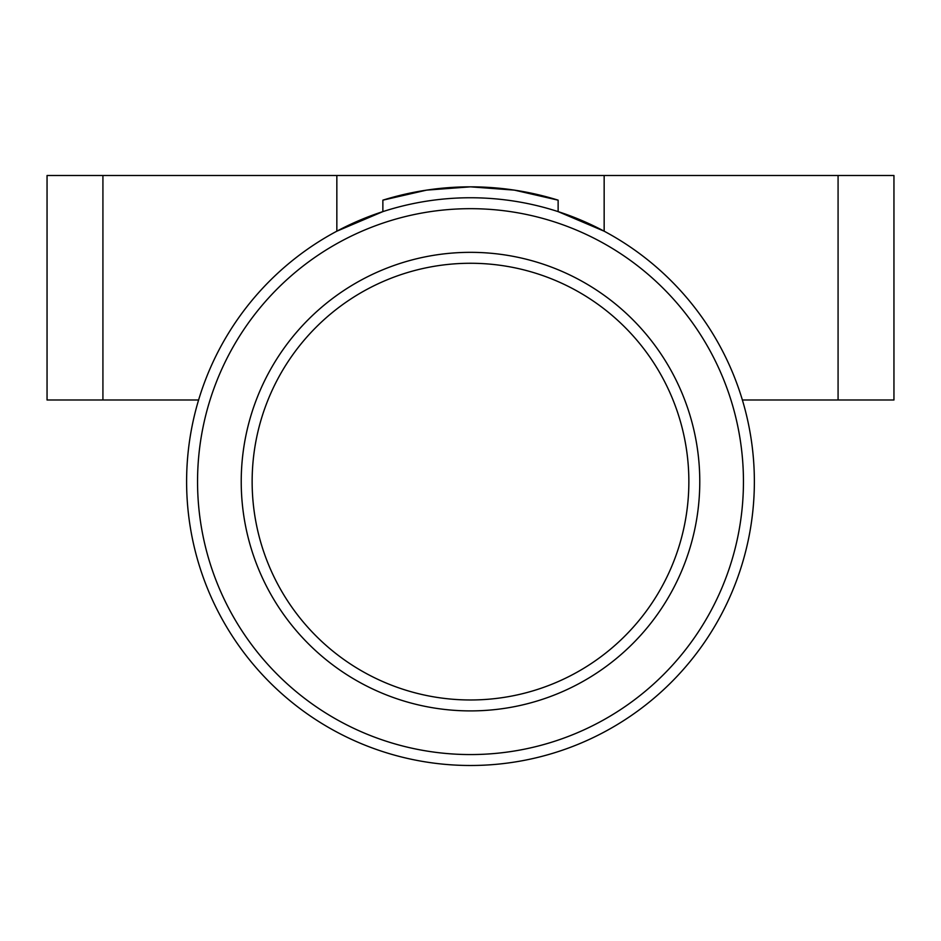 <?xml version="1.0" encoding="UTF-8"?>
<svg xmlns="http://www.w3.org/2000/svg" width="941" height="941" viewBox="0 0 941 941"><rect width="100%" height="100%" fill="white"/><g stroke="black" fill="none" stroke-linecap="round" stroke-linejoin="round"><path stroke-width="1.41" d="M558.131 200.162A294.78 294.78 0 0 0 470.5 186.836L514.409 190.129L558.131 200.162L558.131 211.619L604.157 231.192L604.157 175.508L47.05 175.508L47.05 399.996L198.622 399.996M336.843 175.508L336.843 231.192L382.869 211.619A283.864 283.864 0 0 1 754.364 481.627A283.864 283.864 0 0 1 470.5 765.492A283.864 283.864 0 0 1 382.869 211.619L382.869 200.162L426.591 190.129L470.5 186.836A294.78 294.78 0 0 0 382.869 200.162M470.5 208.679A272.949 272.949 0 0 0 197.551 481.627A272.949 272.949 0 0 0 470.5 754.564A272.949 272.949 0 0 0 743.449 481.627A272.949 272.949 0 0 0 470.5 208.679M470.5 699.975A218.359 218.359 0 0 1 252.141 481.627A218.359 218.359 0 0 1 470.5 263.268A218.359 218.359 0 0 1 688.859 481.627A218.359 218.359 0 0 1 470.5 699.975M470.5 710.902A229.275 229.275 0 0 1 241.225 481.627A229.275 229.275 0 0 1 470.5 252.341A229.275 229.275 0 0 1 699.775 481.627A229.275 229.275 0 0 1 470.5 710.902M604.157 175.508L838.078 175.508L838.078 399.996L893.95 399.996L893.95 175.508L838.078 175.508M742.378 399.996L838.078 399.996M102.922 175.508L102.922 399.996"/></g></svg>
